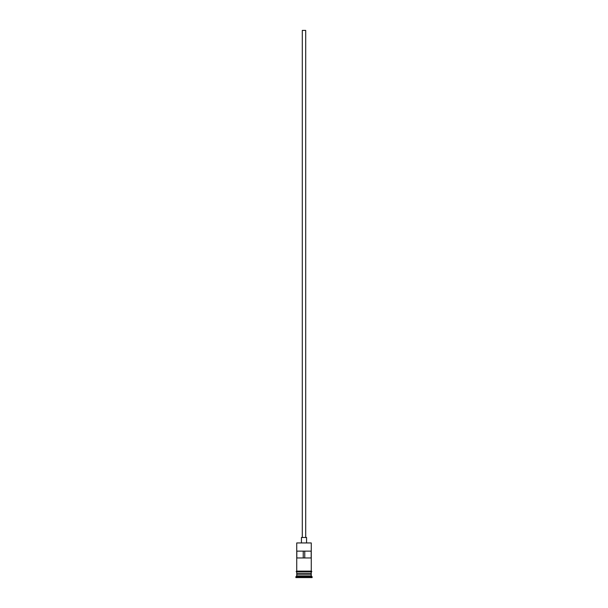<?xml version="1.0" encoding="UTF-8"?>
<svg xmlns="http://www.w3.org/2000/svg" width="608" height="608" viewBox="0 0 608 608"><rect width="100%" height="100%" fill="white"/><g stroke="black" fill="none" stroke-linecap="round" stroke-linejoin="round"><path stroke-width="0.91" d="M311.258 542.944L296.742 542.944L311.258 542.944L296.742 542.944L296.742 571.11L296.742 542.944L311.258 542.944L311.258 571.11L311.258 542.944M305.71 537.48L305.71 30.4L302.29 30.4L302.29 537.48L302.29 30.4L305.71 30.4L305.71 537.48M306.561 542.602L306.561 537.48L301.439 537.48L301.439 542.602L301.439 537.48L306.561 537.48L306.561 542.602M311.258 574.188L311.258 571.968L311.083 573.846L296.917 573.846L296.742 575.89L295.891 576.749L312.109 576.749L311.258 575.89L296.742 575.89L311.258 575.89L311.258 574.188L296.917 574.013L311.083 574.013L311.258 575.89L312.109 576.749L295.891 576.749L295.891 577.6L312.109 577.6L312.109 576.749L312.109 577.6L295.891 577.6L296.742 575.89L296.742 574.188L311.258 574.188M296.742 573.671L311.258 573.671L296.742 573.671L296.742 571.968L296.742 573.671M296.818 551.137L311.182 551.137L311.182 557.969L296.818 557.969L296.818 551.137L311.182 551.137L311.182 557.969L296.818 557.969L296.818 551.137M311.342 571.11L296.658 571.11A0.426 0.426 0 0 0 296.233 571.535A0.426 0.426 0 0 0 296.658 571.968L311.342 571.968A0.426 0.426 0 0 0 311.767 571.535A0.426 0.426 0 0 0 311.342 571.11A0.426 0.426 0 0 1 311.767 571.535A0.426 0.426 0 0 1 311.342 571.968L296.658 571.968A0.426 0.426 0 0 1 296.233 571.535A0.426 0.426 0 0 1 296.658 571.11L311.342 571.11M303.232 551.137L303.232 557.969L303.232 551.137M311.083 573.846L296.917 574.013L311.083 573.846M304.768 557.969L304.768 551.137L304.768 557.969"/></g></svg>
